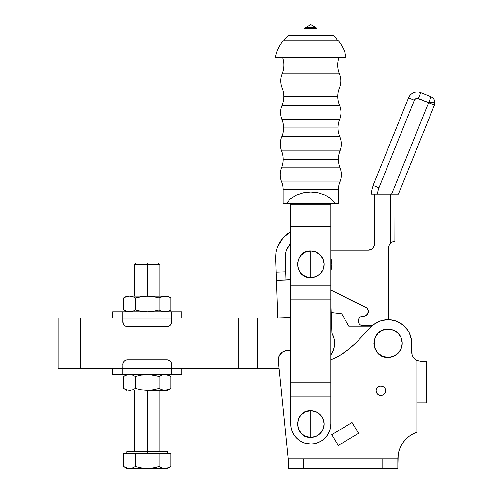 <?xml version="1.0" encoding="UTF-8"?>
<svg xmlns="http://www.w3.org/2000/svg" width="493" height="493" viewBox="0 0 493 493"><rect width="100%" height="100%" fill="white"/><g stroke="black" fill="none" stroke-linecap="round" stroke-linejoin="round"><path stroke-width="0.74" d="M281.565 150.92L339.991 150.92A23.263 23.263 0 0 0 338.408 159.35L283.142 159.35A23.263 23.263 0 0 0 281.565 150.92A23.263 23.263 0 0 1 281.528 167.86A18.857 18.857 0 0 0 281.651 181.966A19.054 19.054 0 0 1 283.093 189.244L283.093 203.529L286.119 203.529L290.451 198.833L296.318 195.203L303.263 192.911L310.775 192.128L318.287 192.911L325.238 195.203L331.099 198.833L335.437 203.529L338.457 203.529L338.457 189.244L283.093 189.244A19.054 19.054 0 0 0 281.651 181.966L339.899 181.966A18.857 18.857 0 0 0 340.022 167.86L281.528 167.86A23.263 23.263 0 0 0 283.142 159.35L338.408 159.35A23.263 23.263 0 0 1 339.991 150.92A18.857 18.857 0 0 0 339.788 136.771L281.762 136.771A18.857 18.857 0 0 0 281.565 150.92L339.991 150.92A18.857 18.857 0 0 0 339.788 136.771A22.789 22.789 0 0 1 338.001 127.921L283.549 127.921A22.789 22.789 0 0 0 281.928 119.479L339.622 119.479A22.789 22.789 0 0 0 338.001 127.921A22.789 22.789 0 0 1 339.622 119.479A18.857 18.857 0 0 0 339.517 105.243L282.033 105.243A18.857 18.857 0 0 0 281.928 119.479A22.789 22.789 0 0 1 281.762 136.771A22.789 22.789 0 0 0 283.549 127.921L338.001 127.921A22.789 22.789 0 0 0 339.788 136.771L281.762 136.771A18.857 18.857 0 0 0 281.565 150.92M282.125 87.951L339.43 87.951A22.789 22.789 0 0 0 337.773 96.486L283.783 96.486A22.789 22.789 0 0 0 282.125 87.951A22.789 22.789 0 0 1 282.033 105.243A22.789 22.789 0 0 0 283.783 96.486L337.773 96.486A22.789 22.789 0 0 1 339.43 87.951A18.857 18.857 0 0 0 339.418 73.796L282.138 73.796A18.857 18.857 0 0 0 282.125 87.951L339.43 87.951A18.857 18.857 0 0 0 339.418 73.796A23.263 23.263 0 0 1 337.711 65.051L283.839 65.051A23.263 23.263 0 0 0 282.514 57.305A23.263 23.263 0 0 1 282.138 73.796A23.263 23.263 0 0 0 283.839 65.051L337.711 65.051A23.263 23.263 0 0 1 339.036 57.305A23.263 23.263 0 0 0 339.418 73.796L282.138 73.796A18.857 18.857 0 0 0 282.125 87.951M310.775 424.029L310.775 410.669C293.545 409.843 293.545 438.215 310.775 437.39L310.775 424.029L310.775 437.39L305.666 436.373L301.328 433.476L298.431 429.138L297.415 424.029L298.431 418.914L301.328 414.582L305.666 411.686L310.775 410.669L315.89 411.686L320.222 414.582L323.118 418.914L324.135 424.029L323.118 429.138L320.222 433.476L315.89 436.373L310.775 437.39A13.36 13.36 0 0 0 324.135 424.029A13.36 13.36 0 0 0 310.775 410.669L310.775 424.029M310.775 264.347L310.775 250.986C293.545 250.161 293.545 278.533 310.775 277.707L310.775 264.347L310.775 277.707L305.666 276.69L301.328 273.794L298.431 269.461L297.415 264.347L298.431 259.232L301.328 254.899L305.666 252.003L310.775 250.986L315.89 252.003L320.222 254.899L323.118 259.232L324.135 264.347L323.118 269.461L320.222 273.794L315.89 276.69L310.775 277.707A13.36 13.36 0 0 0 324.135 264.347A13.36 13.36 0 0 0 310.775 250.986L310.775 264.347M305.617 27.663A1.571 1.571 0 0 1 304.594 28.23A1.571 1.571 0 0 0 305.617 27.663L315.933 27.663L310.775 24.65L305.617 27.663L310.775 24.65L315.933 27.663A1.571 1.571 0 0 0 316.962 28.23A1.571 1.571 0 0 1 315.933 27.663L305.617 27.663M338.457 189.244A19.054 19.054 0 0 1 339.899 181.966A19.054 19.054 0 0 0 338.457 189.244L283.093 189.244L283.093 203.529L286.119 203.529L290.451 198.833L296.318 195.203L303.263 192.911L310.775 192.128L318.287 192.911L325.238 195.203L331.099 198.833L335.437 203.529L286.119 203.529L338.457 203.529L338.457 189.244M340.022 167.86A23.263 23.263 0 0 1 338.408 159.35A23.263 23.263 0 0 0 340.022 167.86L281.528 167.86A18.857 18.857 0 0 0 281.651 181.966L339.899 181.966A18.857 18.857 0 0 0 340.022 167.86M281.928 119.479L339.622 119.479A18.857 18.857 0 0 0 339.517 105.243A22.789 22.789 0 0 1 337.773 96.486A22.789 22.789 0 0 0 339.517 105.243L282.033 105.243A18.857 18.857 0 0 0 281.928 119.479M333.422 35.761A18.857 18.857 0 0 1 337.773 40.851A18.857 18.857 0 0 0 333.422 35.761L288.134 35.761A18.857 18.857 0 0 0 283.783 40.851A18.857 18.857 0 0 1 288.134 35.761M275.513 57.305C276.616 51.18 279.124 45.689 283.044 40.851L338.506 40.851C342.425 45.689 344.94 51.18 346.037 57.305L275.513 57.305M330.735 424.029L330.735 203.529L330.735 204.305L290.815 204.305L290.815 203.529L290.815 204.305L330.735 204.305L330.735 226.312L290.815 226.312L290.815 204.305L290.815 285.127L290.815 226.312L330.735 226.312L330.735 285.127L290.815 285.127L330.735 285.127L330.735 299.806L290.815 299.806L290.815 285.127L290.815 299.806L330.735 299.806L330.735 382.161L290.815 382.161L290.815 299.806L290.815 382.161L330.735 382.161L330.735 396.84L290.815 396.84L290.815 382.161L290.815 424.029L290.815 396.84L330.735 396.84L330.735 424.029A19.96 19.96 0 0 1 310.775 443.99A19.96 19.96 0 0 1 290.815 424.029L291.197 427.924L292.337 431.665L294.179 435.116L296.663 438.141L299.689 440.625L303.14 442.467L306.88 443.608L310.775 443.99L314.67 443.608L318.416 442.467L321.867 440.625L324.893 438.141L327.37 435.116L329.219 431.665L330.353 427.924L330.735 424.029M314.67 443.608L310.775 443.99L304.36 442.93M316.962 28.23L304.594 28.23M332.023 333.274A20.121 20.121 0 0 1 330.735 355.188L333.391 350.295L334.402 346.48L334.655 342.549L333.903 337.748L332.023 333.274L330.735 297.137L332.023 333.274L333.095 335.456M330.735 257.556A20.121 20.121 0 0 1 330.735 271.23L331.931 264.414L330.735 257.556M291.271 278.97L290.808 279.377A3.143 3.143 0 0 1 289.083 279.962L276.511 280.4L277.818 318.096L290.389 317.665A3.143 3.143 0 0 1 290.815 317.677M290.389 317.665L277.818 318.096L276.228 272.118L276.511 280.4L290.272 279.685M285.94 280.073L285.151 257.457L285.385 253.766L285.65 271.791L276.228 272.118L275.729 257.784L276.08 252.243L277.504 246.888L283.315 237.503L290.815 231.772L287.481 233.836L283.315 237.503L279.95 241.909L277.504 246.888L276.08 252.243L275.729 257.784L276.228 272.118L285.65 271.791L285.94 280.073M287.93 246.938L286.341 250.191L285.385 253.766L286.341 250.191L290.211 243.936L288.011 246.796M290.815 243.314L290.229 243.918M331.931 264.414L331.703 267.446M333.903 337.748L334.42 340.127M290.211 243.936L287.967 246.87L286.341 250.191L285.385 253.766L285.151 257.457M286.341 250.191L287.967 246.87M385.588 390.709A4.714 4.714 0 0 1 380.873 395.423A4.714 4.714 0 0 1 376.159 390.709L376.516 388.903L377.539 387.375L379.068 386.352L380.873 385.994L382.679 386.352L384.207 387.375L385.23 388.903L385.588 390.709L385.23 392.514L384.207 394.043L382.679 395.066L380.873 395.423L379.068 395.066L377.539 394.043L376.516 392.514L376.159 390.709A4.714 4.714 0 0 1 380.873 385.994A4.714 4.714 0 0 1 385.588 390.709M388.102 343.245L388.102 329.102C369.855 328.221 369.855 358.263 388.102 357.388L388.102 343.245L388.102 357.388L382.691 356.316L378.1 353.247L375.037 348.656L373.959 343.245L375.037 337.828L378.1 333.243L382.691 330.174L388.102 329.102L393.519 330.174L398.104 333.243L401.173 337.828L402.251 343.245L401.173 348.656L398.104 353.247L393.519 356.316L388.102 357.388A14.143 14.143 0 0 0 402.251 343.245A14.143 14.143 0 0 0 388.102 329.102L388.102 343.245M419.062 361.252L417.023 360.543L421.108 361.474L426.451 361.474L426.451 402.966L417.023 402.966L426.451 402.966L426.451 361.474L421.108 361.474L417.023 360.543L417.023 432.139A28.292 28.292 0 0 0 397.845 458.921L382.13 458.921L382.13 468.35L397.845 468.35L397.845 458.921L303.861 458.921L303.861 468.35L382.13 468.35L382.13 458.921L288.146 458.921L288.146 468.35L303.861 468.35L303.861 458.921L288.146 458.921L278.323 360.845A9.429 9.429 0 0 1 278.274 359.902A9.429 9.429 0 0 0 278.323 360.845L288.146 458.921L288.146 468.35L397.845 468.35L398.19 454.546L399.201 450.269L400.864 446.208L403.132 442.449L405.961 439.09L409.27 436.206L412.986 433.871L417.023 432.139L417.023 360.543L414.829 359.083L413.128 357.068L412.049 354.658L411.421 339.751L409.375 333.077L407.631 330.039L402.904 324.893L396.883 321.362L390.086 319.754L386.586 319.717L379.758 321.196L373.663 324.604L371.063 326.951L356.568 342.111L348.822 349.198L340.195 355.188L330.735 360.026A78.584 78.584 0 0 0 356.568 342.111L371.063 326.951A23.578 23.578 0 0 1 411.68 343.245L411.291 338.999L411.68 352.045A9.429 9.429 0 0 0 417.023 360.543L417.565 360.784M290.815 351.004L286.279 350.585L282.187 352.255L279.309 355.607L278.274 359.902A9.429 9.429 0 0 1 290.815 351.004M405.961 439.09L406.935 438.148M371.876 326.144L348.81 326.144L341.674 313.782L331.284 312.507L341.674 313.782L348.81 326.144L371.876 326.144L372.418 325.639L362.959 325.639A4.714 4.714 0 0 1 358.238 320.925L359.033 318.305L360.334 317.005L362.035 316.303L365.134 315.951L367.568 314.023L368.271 310.997L366.946 308.193L330.735 289.995L365.677 307.268A4.714 4.714 0 0 1 363.587 316.21A4.714 4.714 0 0 0 365.677 307.268M395.158 320.746L399.003 322.342M385.23 388.903L384.793 388.09M412.049 354.658L411.68 352.045M404.229 326.046L402.923 324.905M398.48 322.077L396.896 321.368M372.32 325.731L371.063 326.951M352.045 422.519L331.838 434.66L338.315 445.438L358.522 433.298L352.045 422.519L358.522 433.298L338.315 445.438L331.838 434.66L352.045 422.519M80.569 368.394L80.569 318.096L58.094 318.096L58.094 368.394L80.569 368.394L58.094 368.394L58.094 318.096L122.862 318.096L80.569 318.096L80.569 368.394L122.862 368.394L80.569 368.394M389.045 319.606L390.931 319.84L389.045 319.606M393.95 320.407L394.486 320.549M399.49 322.601L402.085 324.265M402.658 324.702L405.764 327.623M406.3 328.252L408.013 330.618M408.722 331.814L409.856 334.155M410.367 335.493L411.113 338.106M279.075 368.394L257.654 368.394L257.654 318.096L290.815 318.096L257.654 318.096L257.654 368.394L171.626 368.394L238.791 368.394L238.791 318.096L257.654 318.096L238.791 318.096L238.791 368.394L279.075 368.394M411.291 338.999L411.68 343.245M181.818 311.81L112.663 311.81L181.818 311.81L181.818 318.096L171.626 318.096L238.791 318.096L175.952 318.096M408.5 97.916L414.33 100.27L408.5 97.916A9.429 9.429 0 0 1 420.775 92.702A9.429 9.429 0 0 0 408.5 97.916L373.158 185.38L378.988 187.741L414.33 100.27L408.5 97.916L373.158 185.38L378.988 187.741A17.286 17.286 0 0 0 377.73 194.211L371.445 194.211A23.578 23.578 0 0 1 373.158 185.38A23.578 23.578 0 0 0 371.445 194.211L377.73 194.211L378.045 190.914L378.988 187.741L414.33 100.27L415.476 98.853L417.214 98.304L434.45 105.009L434.906 102.655L428.62 102.655L391.627 194.211L398.406 194.211L434.45 105.009L428.62 102.655L391.627 194.211L377.73 194.211L392.921 194.211M358.331 320A4.714 4.714 0 0 0 358.238 320.925L358.602 322.73L359.625 324.258A4.714 4.714 0 0 0 362.959 325.639L360.334 324.844L359.033 323.544L358.331 321.849A4.714 4.714 0 0 0 358.331 321.849L358.331 320.006L359.625 317.591A4.714 4.714 0 0 1 362.041 316.303M392.952 194.211L393.636 194.211M430.974 96.831L420.775 92.702L418.421 98.532L420.775 92.702L430.974 96.825L428.62 102.655L430.974 96.825A6.286 6.286 0 0 1 434.906 102.655C434.777 99.913 433.47 97.971 430.974 96.825L428.62 102.655L434.906 102.655A6.286 6.286 0 0 1 434.45 105.009L398.406 194.211L397.894 194.211L398.406 194.211M391.96 242.155L390.302 243.493L390.302 194.211L390.302 243.493L389.137 245.428L388.73 247.652L388.73 319.68M368.302 250.204L330.735 250.204L368.302 250.204L371.79 249.144L373.528 247.406L374.588 243.912L374.588 194.211L374.588 243.912A6.286 6.286 0 0 1 368.302 250.204A6.286 6.286 0 0 0 374.464 245.144L374.588 243.912A6.286 6.286 0 0 1 374.464 245.138M389.63 244.405L389.137 245.428M388.835 246.518L388.73 247.652A6.286 6.286 0 0 1 390.302 243.493L391.282 242.593M362.959 325.639L372.418 325.639L362.035 325.553M365.134 315.951L366.515 315.193M367.568 314.023L368.179 312.568L367.568 314.023L368.179 312.568L367.846 309.487M373.528 247.406L374.107 246.321M358.238 320.925L359.033 318.305L358.238 320.925A4.714 4.714 0 0 1 362.959 316.21A4.714 4.714 0 0 0 362.953 316.21M368.179 312.568L368.271 310.997L368.179 312.568M393.426 241.57L392.644 241.829L393.426 241.57M394.597 241.379L392.594 241.847M395.016 241.367L395.016 194.211L394.911 241.367M363.587 316.21L362.959 316.21M391.824 242.236L390.302 243.493A6.286 6.286 0 0 0 388.73 247.652A6.286 6.286 0 0 1 390.302 243.493M414.33 100.27A3.143 3.143 0 0 1 418.421 98.532L428.62 102.655M394.221 194.211L397.894 194.211M396.421 194.211L395.016 194.211M147.241 264.661L147.241 263.089L158.247 263.089L147.241 263.089L147.241 264.661L134.669 264.661L147.241 264.661L147.241 296.096L147.241 264.661L159.818 264.661L147.241 264.661M147.241 451.693L147.241 390.394L147.241 451.693L126.812 451.693L147.241 451.693L147.241 453.578L147.241 451.693L167.675 451.693L147.241 451.693M153.187 467.863L159.042 466.526L153.187 467.863L147.241 468.35L141.257 467.851L135.446 466.526L135.446 453.578L159.042 453.578L159.042 466.526L161.957 467.857L159.042 466.526L159.042 453.578L170.837 453.578L135.446 453.578L135.446 466.526L132.531 467.857L129.548 468.35L132.531 467.857L135.446 466.526L141.257 467.851L147.241 468.35L164.939 468.35L167.922 467.857L170.837 466.526L170.837 453.578L170.837 466.526L167.675 468.35L163.442 468.227L167.675 468.35M129.468 468.35L132.531 467.857L128.051 468.227L123.651 466.526L123.651 453.578L123.651 466.526L126.572 467.857L129.548 468.35L166.622 468.19M161.957 467.857L160.49 467.284L161.957 467.857M135.446 453.578L123.651 453.578L135.446 453.578M162.961 468.134L163.436 468.221M159.972 467.031L159.042 466.526L156.127 467.284M169.382 467.278L166.437 468.221M126.572 467.857L123.651 466.526L126.812 468.35L147.241 468.35M126.812 468.35L129.548 468.35M118.536 318.096L112.663 318.096L112.663 311.81M171.626 321.867A4.714 4.714 0 0 1 166.911 326.582L127.576 326.582A4.714 4.714 0 0 1 122.862 321.867L122.862 311.81L122.862 318.127L171.626 318.127L171.626 311.81L171.533 322.792L170.245 325.201L167.83 326.495L126.658 326.495L124.957 325.793L123.219 323.673L122.862 318.127L171.626 318.127L171.533 322.792M127.576 326.582L126.658 326.495M123.657 324.486L122.954 322.792M112.663 374.68L181.818 374.68L112.663 374.68L112.663 368.394L118.536 368.394M175.952 368.394L181.818 368.394L181.818 374.68M122.862 364.617A4.714 4.714 0 0 1 127.576 359.902L166.911 359.902A4.714 4.714 0 0 1 171.626 364.617L171.626 374.68L171.626 368.357L122.862 368.357L122.862 374.68L122.954 363.698L124.242 361.283L126.658 359.995L167.83 359.995L170.245 361.283L171.262 362.817L171.626 368.357L122.862 368.357L122.954 363.698M166.911 359.902L167.83 359.995M170.831 361.998L171.533 363.698M169.382 389.328L164.939 390.394L161.957 389.901L159.042 388.57L159.042 376.504L153.206 375.173L147.241 374.68L141.281 375.173L150.242 374.803L159.042 376.504L159.042 388.57L153.206 389.901L147.241 390.394L141.281 389.901L135.446 388.57L132.531 389.901L129.548 390.394L126.565 389.901L123.651 388.57L123.651 376.504L123.651 388.57L126.565 389.901L129.548 390.394L132.531 389.901L135.446 388.57L135.446 376.504L141.281 375.173L135.446 376.504L132.531 375.173L129.548 374.68L126.565 375.173L123.651 376.504L126.565 375.173L129.548 374.68L132.531 375.173L135.446 376.504L135.446 388.57L141.281 389.901L147.241 390.394L153.206 389.901L159.042 388.57L163.436 390.271L167.675 390.394L170.837 388.57L166.437 390.271L170.837 388.57L170.837 376.504L166.437 374.803L169.382 375.746L166.437 374.803L163.436 374.803L167.916 375.173M126.565 375.173L125.099 375.746M161.957 375.173L159.042 376.504L161.957 375.173L164.939 374.68L163.436 374.803M169.382 375.746L170.837 376.504L170.837 388.57L167.675 390.394L161.957 389.901M129.548 374.68L128.051 374.803L132.531 375.173M164.939 374.68L166.437 374.803M147.241 390.394L164.939 390.394L147.241 390.394M132.531 389.901L129.548 390.394L126.565 389.901M129.548 390.394L131.046 390.271M126.812 390.394L123.946 388.737M169.382 310.744L167.675 311.81L170.837 309.986L167.916 311.317L164.939 311.81L167.916 311.317L163.436 311.687L164.939 311.81L161.957 311.317L159.042 309.986L159.042 297.92L161.957 296.589L164.939 296.096L129.548 296.096L132.531 296.589L135.446 297.92L141.281 296.589L147.241 296.096L153.206 296.589L159.042 297.92L153.206 296.589L147.241 296.096L126.812 296.096L123.651 297.92L126.565 296.589L129.548 296.096L125.099 297.162M132.531 296.589L135.446 297.92L135.446 309.986L135.446 297.92L144.239 296.219L164.939 296.096L163.436 296.219L166.437 296.219L169.382 297.162L164.939 296.096L167.675 296.096L163.436 296.219L159.042 297.92L159.042 309.986L161.957 311.317M169.382 297.162L167.916 296.589M129.548 296.096L126.812 296.096M135.446 309.986L141.281 311.317L147.241 311.81L153.206 311.317L159.042 309.986L153.206 311.317L147.241 311.81L141.281 311.317L135.446 309.986L132.531 311.317L135.446 309.986M126.812 311.81L123.651 309.986L128.051 311.687L132.531 311.317L128.051 311.687L123.651 309.986L123.651 297.92L123.946 310.152M126.565 296.589L123.651 297.92M170.837 309.986L170.837 297.92L170.837 309.986M161.957 296.589L163.436 296.219M164.939 296.096L166.437 296.219M132.531 311.317L129.548 311.81L126.565 311.317M129.548 311.81L131.046 311.687M134.669 296.096L134.669 264.661L136.241 263.089M134.669 451.693L134.669 390.394M126.812 453.578L126.812 451.693M167.675 453.578L167.675 451.693M159.818 451.693L159.818 390.394M159.818 296.096L159.818 264.661L158.247 263.089M126.812 374.68L123.651 376.504M167.675 374.68L170.837 376.504M167.675 296.096L170.837 297.92"/></g></svg>
